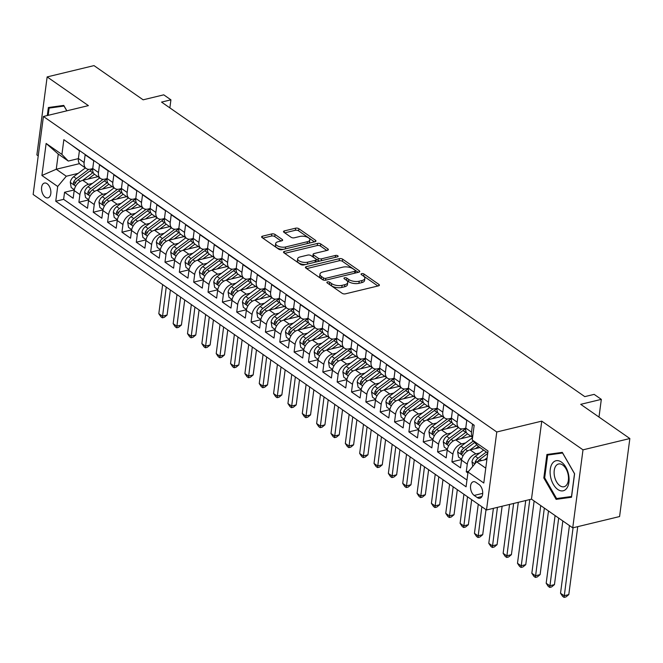 <?xml version="1.0" encoding="UTF-8"?>
<svg xmlns="http://www.w3.org/2000/svg" width="663" height="663" viewBox="0 0 663 663"><rect width="100%" height="100%" fill="white"/><g stroke="black" fill="none" stroke-linecap="round" stroke-linejoin="round"><path stroke-width="0.99" d="M327.481 281.899A1.633 0.729 7.5 0 0 326.851 282.372A1.633 0.729 7.5 0 0 327.182 282.894L342.141 293.303A2.329 1.044 7.5 0 0 345.39 293.842L378.498 285.852A2.329 1.044 7.5 0 0 379.402 285.181A2.329 1.044 7.5 0 0 378.929 284.435L363.97 274.018A1.633 0.729 7.5 0 0 361.691 273.645A1.633 0.729 7.5 0 0 361.062 274.117A1.633 0.729 7.5 0 0 361.393 274.639L363.332 275.99A7.467 3.332 7.5 0 1 364.841 278.385A7.467 3.332 7.5 0 1 361.948 280.54L359.189 281.211A7.467 3.332 7.5 0 1 348.796 279.496L346.865 278.145A1.633 0.729 7.5 0 0 344.586 277.772A1.633 0.729 7.5 0 0 343.956 278.245A1.633 0.729 7.5 0 0 344.288 278.767L346.219 280.118A7.467 3.332 7.5 0 1 347.735 282.513A7.467 3.332 7.5 0 1 344.843 284.667L342.083 285.339A7.467 3.332 7.5 0 1 331.691 283.623L329.751 282.272A1.633 0.729 7.5 0 0 327.481 281.899M45.324 197.201A7.608 4.45 -103.6 0 0 47.993 197.847A7.608 4.45 -103.6 0 0 50.86 191.582A7.608 4.45 -103.6 0 0 47.098 183.709A7.608 4.45 -103.6 0 0 44.429 183.063A7.608 4.45 -103.6 0 0 41.554 189.328A7.608 4.45 -103.6 0 0 45.324 197.201M275.054 234.462A2.329 1.044 7.5 0 0 271.805 233.923L262.515 236.169A2.329 1.044 7.5 0 0 261.612 236.84A2.329 1.044 7.5 0 0 262.084 237.594L278.7 249.155A2.329 1.044 7.5 0 0 281.949 249.694L315.058 241.705A2.329 1.044 7.5 0 0 315.961 241.025A2.329 1.044 7.5 0 0 315.489 240.279L298.872 228.718A2.329 1.044 7.5 0 0 295.623 228.18L284.402 230.89A2.329 1.044 7.5 0 0 283.499 231.561A2.329 1.044 7.5 0 0 283.971 232.307L291.082 237.263A2.329 1.044 7.5 0 0 294.331 237.793L299.9 236.451A6.24 2.785 7.5 0 1 306.571 236.906A6.24 2.785 7.5 0 1 309.845 239.89A6.24 2.785 7.5 0 1 307.433 241.697L285.637 246.959A6.24 2.785 7.5 0 1 278.957 246.503A6.24 2.785 7.5 0 1 275.684 243.52A6.24 2.785 7.5 0 1 278.095 241.713L281.734 240.835A2.329 1.044 7.5 0 0 282.637 240.163A2.329 1.044 7.5 0 0 282.165 239.409L275.054 234.462L274.772 236.575A2.329 1.044 7.5 0 0 271.523 236.036L262.855 238.125M583.001 449.837L541.754 421.138L531.486 499.148L572.733 527.856L583.001 449.837L629.85 438.533L580.713 404.339L601.324 399.366L594.147 394.377L584.783 396.631L161.548 102.094L170.921 99.831L163.744 94.834L143.133 99.815L93.997 65.612L47.148 76.916L36.879 154.927L38.23 155.871M541.754 421.138L496.778 431.986L43.418 116.473L88.394 105.624L47.148 76.916M306.314 266.65A2.329 1.044 7.5 0 0 305.411 267.322A2.329 1.044 7.5 0 0 305.883 268.067L322.5 279.637A2.329 1.044 7.5 0 0 325.748 280.176L358.857 272.186A2.329 1.044 7.5 0 0 359.76 271.507A2.329 1.044 7.5 0 0 359.288 270.761L342.672 259.192A2.329 1.044 7.5 0 0 339.423 258.661L306.314 266.65L306.107 268.225M300.596 264.396L283.979 252.835A2.329 1.044 7.5 0 1 283.507 252.081A2.329 1.044 7.5 0 1 284.41 251.41L317.519 243.42A2.329 1.044 7.5 0 1 320.768 243.959L327.878 248.907A2.329 1.044 7.5 0 1 328.351 249.653A2.329 1.044 7.5 0 1 327.447 250.332L314.022 253.564A2.329 1.044 7.5 0 0 313.118 254.244A2.329 1.044 7.5 0 0 313.591 254.99L318.306 258.272A2.329 1.044 7.5 0 0 321.555 258.81L335.536 255.437A1.633 0.729 7.5 0 1 337.285 255.553A1.633 0.729 7.5 0 1 338.138 256.341A1.633 0.729 7.5 0 1 337.508 256.813L303.845 264.935A2.329 1.044 7.5 0 1 300.596 264.396M629.85 438.533L619.582 516.552L572.733 527.856M74.281 189.933L64.551 192.278L73.162 198.27L74.173 190.571L79.916 194.566A9.506 6.439 -55.2 0 1 88.519 184.322L92.464 183.369M88.627 199.911L78.897 202.265L87.508 208.248L88.519 200.558L94.262 204.552A9.506 6.439 -55.2 0 1 102.864 194.309L106.809 193.356M102.972 209.898L93.251 212.243L101.853 218.235L102.864 210.544L108.608 214.539A9.506 6.439 -55.2 0 1 117.21 204.295L121.155 203.342M117.318 219.884L107.597 222.229L116.199 228.221L117.218 220.522L122.953 224.517A9.506 6.439 -55.2 0 1 131.556 214.273L135.501 213.329M131.664 229.87L121.942 232.216L130.545 238.208L131.564 230.509L137.299 234.503A9.506 6.439 -55.2 0 1 145.91 224.26L149.846 223.315M146.017 239.857L136.288 242.202L144.899 248.194L145.91 240.495L151.645 244.49A9.506 6.439 -55.2 0 1 160.255 234.246L164.192 233.293M160.363 249.835L150.634 252.18L159.244 258.172L160.255 250.481L165.99 254.476A9.506 6.439 -55.2 0 1 174.601 244.233L178.538 243.28M174.709 259.821L164.979 262.167L173.59 268.159L174.601 260.468L180.344 264.454A9.506 6.439 -55.2 0 1 188.947 254.219L192.892 253.266M189.054 269.808L179.325 272.153L187.936 278.145L188.947 270.446L194.69 274.441A9.506 6.439 -55.2 0 1 203.292 264.197L207.237 263.252M203.4 279.794L193.679 282.14L202.281 288.132L203.292 280.432L209.036 284.427A9.506 6.439 -55.2 0 1 217.638 274.184L221.583 273.231M217.746 289.772L208.025 292.126L216.627 298.11L217.646 290.419L223.381 294.413A9.506 6.439 -55.2 0 1 231.984 284.17L235.929 283.217M232.091 299.759L222.37 302.104L230.973 308.096L231.992 300.405L237.727 304.392A9.506 6.439 -55.2 0 1 246.338 294.157L250.274 293.203M246.445 309.745L236.716 312.091L245.327 318.083L246.338 310.383L252.073 314.378A9.506 6.439 -55.2 0 1 260.683 304.135L264.62 303.19M260.791 319.732L251.062 322.077L259.672 328.069L260.683 320.37L266.427 324.364A9.506 6.439 -55.2 0 1 275.029 314.121L278.966 313.168M275.137 329.718L265.407 332.064L274.018 338.055L275.029 330.356L280.772 334.351A9.506 6.439 -55.2 0 1 289.375 324.108L293.319 323.154M289.482 339.696L279.753 342.042L288.364 348.034L289.375 340.343L295.118 344.337A9.506 6.439 -55.2 0 1 303.72 334.094L307.665 333.141M303.828 349.683L294.107 352.028L302.709 358.02L303.72 350.321L309.464 354.315A9.506 6.439 -55.2 0 1 318.066 344.072L322.011 343.127M318.174 359.669L308.452 362.015L317.055 368.006L318.074 360.307L323.809 364.302A9.506 6.439 -55.2 0 1 332.42 354.059L336.356 353.114M332.519 369.656L322.798 372.001L331.409 377.993L332.42 370.294L338.155 374.288A9.506 6.439 -55.2 0 1 346.766 364.045L350.702 363.092M346.873 379.634L337.144 381.987L345.755 387.971L346.766 380.28L352.501 384.275A9.506 6.439 -55.2 0 1 361.111 374.031L365.048 373.078M361.219 389.62L351.489 391.966L360.1 397.957L361.111 390.267L366.854 394.253A9.506 6.439 -55.2 0 1 375.457 384.018L379.393 383.065M375.565 399.607L365.835 401.952L374.446 407.944L375.457 400.245L381.2 404.239A9.506 6.439 -55.2 0 1 389.803 393.996L393.747 393.051M389.91 409.593L380.181 411.938L388.791 417.93L389.803 410.231L395.546 414.226A9.506 6.439 -55.2 0 1 404.148 403.982L408.093 403.029M404.256 419.571L394.535 421.925L403.137 427.908L404.148 420.218L409.891 424.212A9.506 6.439 -55.2 0 1 418.494 413.969L422.439 413.016M418.602 429.558L408.88 431.903L417.483 437.895L418.502 430.204L424.237 434.199A9.506 6.439 -55.2 0 1 432.848 423.955L436.784 423.002M432.947 439.544L423.226 441.89L431.837 447.881L432.848 440.182L438.583 444.177A9.506 6.439 -55.2 0 1 447.194 433.934L451.13 432.989M447.301 449.531L437.572 451.876L446.182 457.868L447.194 450.169L452.928 454.163A9.506 6.439 -55.2 0 1 461.539 443.92L465.476 442.967M461.647 459.517L451.917 461.862L460.528 467.854L461.539 460.155A9.506 6.439 -55.2 0 1 470.142 449.912L479.954 447.542M474.136 425.538L472.512 424.403L471.501 432.102A9.506 6.439 -55.2 0 0 472.603 437.182M472.578 437.406L467.821 434.099A9.506 6.439 -55.2 0 1 465.757 428.107L466.769 420.408L458.166 414.416L457.147 422.116A9.506 6.439 -55.2 0 0 459.219 428.107A9.506 6.439 -55.2 0 0 463.536 428.737L465.749 428.207M459.219 428.107L453.475 424.113A9.506 6.439 124.8 0 1 451.412 418.121L452.423 410.422L443.82 404.438L442.801 412.129A9.506 6.439 -55.2 0 0 444.873 418.121A9.506 6.439 -55.2 0 0 449.191 418.759L451.395 418.22M444.873 418.121L439.13 414.126A9.506 6.439 124.8 0 1 437.066 408.135L438.077 400.444L429.467 394.452L428.455 402.143A9.506 6.439 -55.2 0 0 430.519 408.143A9.506 6.439 -55.2 0 0 434.845 408.773L437.05 408.242M430.519 408.143L424.784 404.148A9.506 6.439 124.8 0 1 422.721 398.156L423.732 390.457L415.121 384.465L414.11 392.164A9.506 6.439 -55.2 0 0 416.173 398.156A9.506 6.439 -55.2 0 0 420.499 398.786L422.704 398.256M416.173 398.156L410.438 394.162A9.506 6.439 124.8 0 1 408.375 388.17L409.386 380.471L400.775 374.479L399.764 382.178A9.506 6.439 -55.2 0 0 401.828 388.17A9.506 6.439 -55.2 0 0 406.146 388.8L408.358 388.269M401.828 388.17L396.093 384.175A9.506 6.439 124.8 0 1 394.021 378.183L395.04 370.484L386.43 364.501L385.418 372.192A9.506 6.439 -55.2 0 0 387.482 378.183A9.506 6.439 -55.2 0 0 391.8 378.822L394.013 378.283M387.482 378.183L381.747 374.189A9.506 6.439 124.8 0 1 379.675 368.197L380.695 360.506L372.084 354.514L371.073 362.205A9.506 6.439 -55.2 0 0 373.136 368.205A9.506 6.439 -55.2 0 0 377.454 368.835L379.667 368.296M373.136 368.205L367.393 364.211A9.506 6.439 124.8 0 1 365.33 358.211L366.341 350.52L357.738 344.528L356.719 352.227A9.506 6.439 -55.2 0 0 358.791 358.219A9.506 6.439 -55.2 0 0 363.109 358.849L365.321 358.318M358.791 358.219L353.048 354.224A9.506 6.439 124.8 0 1 350.984 348.232L351.995 340.533L343.393 334.542L342.373 342.241A9.506 6.439 -55.2 0 0 344.445 348.232A9.506 6.439 -55.2 0 0 348.763 348.862L350.967 348.332M344.445 348.232L338.702 344.238A9.506 6.439 124.8 0 1 336.638 338.246L337.649 330.547L329.039 324.555L328.028 332.254A9.506 6.439 -55.2 0 0 330.091 338.246A9.506 6.439 -55.2 0 0 334.417 338.876L336.622 338.345M330.091 338.246L324.356 334.251A9.506 6.439 124.8 0 1 322.293 328.26L323.304 320.569L314.693 314.577L313.682 322.268A9.506 6.439 -55.2 0 0 315.745 328.26A9.506 6.439 -55.2 0 0 320.072 328.898L322.276 328.359M315.745 328.26L310.011 324.273A9.506 6.439 124.8 0 1 307.947 318.273L308.958 310.582L300.347 304.59L299.336 312.281A9.506 6.439 -55.2 0 0 301.4 318.281A9.506 6.439 -55.2 0 0 305.718 318.911L307.93 318.381M301.4 318.281L295.665 314.287A9.506 6.439 124.8 0 1 293.593 308.295L294.612 300.596L286.002 294.604L284.991 302.303A9.506 6.439 -55.2 0 0 287.054 308.295A9.506 6.439 -55.2 0 0 291.372 308.925L293.585 308.394M287.054 308.295L281.319 304.3A9.506 6.439 124.8 0 1 279.247 298.309L280.267 290.609L271.656 284.618L270.645 292.317A9.506 6.439 -55.2 0 0 272.708 298.309A9.506 6.439 -55.2 0 0 277.026 298.938L279.239 298.408M272.708 298.309L266.965 294.314A9.506 6.439 124.8 0 1 264.902 288.322L265.913 280.623L257.31 274.639L256.291 282.33A9.506 6.439 -55.2 0 0 258.363 288.322A9.506 6.439 -55.2 0 0 262.681 288.96L264.893 288.422M258.363 288.322L252.62 284.328A9.506 6.439 124.8 0 1 250.556 278.336L251.567 270.645L242.965 264.653L241.945 272.344A9.506 6.439 -55.2 0 0 244.017 278.344A9.506 6.439 -55.2 0 0 248.335 278.974L250.539 278.443M244.017 278.344L238.274 274.349A9.506 6.439 124.8 0 1 236.21 268.349L237.221 260.658L228.611 254.667L227.6 262.366A9.506 6.439 -55.2 0 0 229.663 268.358A9.506 6.439 -55.2 0 0 233.989 268.987L236.194 268.457M229.663 268.358L223.928 264.363A9.506 6.439 124.8 0 1 221.865 258.371L222.876 250.672L214.265 244.68L213.254 252.379A9.506 6.439 -55.2 0 0 215.318 258.371A9.506 6.439 -55.2 0 0 219.644 259.001L221.848 258.471M215.318 258.371L209.583 254.377A9.506 6.439 124.8 0 1 207.519 248.385L208.53 240.686L199.919 234.694L198.908 242.393A9.506 6.439 -55.2 0 0 200.972 248.385A9.506 6.439 -55.2 0 0 205.29 249.023L207.502 248.484M200.972 248.385L195.237 244.39A9.506 6.439 124.8 0 1 193.165 238.398L194.184 230.707L185.574 224.716L184.563 232.406A9.506 6.439 -55.2 0 0 186.626 238.407A9.506 6.439 -55.2 0 0 190.944 239.036L193.157 238.498M186.626 238.407L180.891 234.412A9.506 6.439 124.8 0 1 178.819 228.412L179.839 220.721L171.228 214.729L170.217 222.428A9.506 6.439 -55.2 0 0 172.281 228.42A9.506 6.439 -55.2 0 0 176.598 229.05L178.811 228.52M172.281 228.42L166.537 224.425A9.506 6.439 124.8 0 1 164.474 218.434L165.485 210.735L156.882 204.743L155.863 212.442A9.506 6.439 -55.2 0 0 157.935 218.434A9.506 6.439 -55.2 0 0 162.253 219.063L164.465 218.533M157.935 218.434L152.192 214.439A9.506 6.439 124.8 0 1 150.128 208.447L151.139 200.748L142.537 194.756L141.517 202.455A9.506 6.439 -55.2 0 0 143.589 208.447A9.506 6.439 -55.2 0 0 147.907 209.077L150.111 208.547M143.589 208.447L137.846 204.453A9.506 6.439 124.8 0 1 135.782 198.461L136.793 190.762L128.183 184.778L127.172 192.469A9.506 6.439 -55.2 0 0 129.235 198.461A9.506 6.439 -55.2 0 0 133.561 199.099L135.766 198.56M129.235 198.461L123.5 194.474A9.506 6.439 124.8 0 1 121.437 188.474L122.448 180.784L113.837 174.792L112.826 182.482A9.506 6.439 -55.2 0 0 114.89 188.483A9.506 6.439 -55.2 0 0 119.207 189.112L121.42 188.582M114.89 188.483L109.155 184.488A9.506 6.439 124.8 0 1 107.091 178.496L108.102 170.797L99.491 164.805L98.48 172.504A9.506 6.439 -55.2 0 0 100.544 178.496A9.506 6.439 -55.2 0 0 104.862 179.126L107.074 178.596M100.544 178.496L94.809 174.502A9.506 6.439 124.8 0 1 92.737 168.51L93.756 160.811L85.146 154.819L84.135 162.518A9.506 6.439 -55.2 0 0 86.198 168.51A9.506 6.439 -55.2 0 0 90.516 169.14L92.729 168.609M74.173 190.571A9.506 6.439 124.8 0 1 82.784 180.328L97.933 176.673M88.519 200.558A9.506 6.439 124.8 0 1 97.13 190.314L112.279 186.659M102.864 210.544A9.506 6.439 124.8 0 1 111.475 200.301L126.625 196.646M117.218 220.522A9.506 6.439 124.8 0 1 125.821 210.287L140.97 206.632M131.564 230.509A9.506 6.439 124.8 0 1 140.166 220.265L155.316 216.61M145.91 240.495A9.506 6.439 124.8 0 1 154.512 230.252L169.662 226.597M160.255 250.481A9.506 6.439 124.8 0 1 168.858 240.238L184.007 236.583M174.601 260.468A9.506 6.439 124.8 0 1 183.212 250.224L198.361 246.57M188.947 270.446A9.506 6.439 124.8 0 1 197.557 260.203L212.707 256.548M203.292 280.432A9.506 6.439 124.8 0 1 211.903 270.189L227.053 266.534M217.646 290.419A9.506 6.439 124.8 0 1 226.249 280.176L241.398 276.521M231.992 300.405A9.506 6.439 124.8 0 1 240.594 290.162L255.744 286.507M246.338 310.383A9.506 6.439 124.8 0 1 254.94 300.14L270.09 296.485M260.683 320.37A9.506 6.439 124.8 0 1 269.286 310.127L284.435 306.472M275.029 330.356A9.506 6.439 124.8 0 1 283.64 320.113L298.789 316.458M289.375 340.343A9.506 6.439 124.8 0 1 297.985 330.099L313.135 326.445M303.72 350.321A9.506 6.439 124.8 0 1 312.331 340.086L327.481 336.431M318.074 360.307A9.506 6.439 124.8 0 1 326.677 350.064L341.826 346.409M332.42 370.294A9.506 6.439 124.8 0 1 341.022 360.05L356.172 356.396M346.766 380.28A9.506 6.439 124.8 0 1 355.368 370.037L370.518 366.382M361.111 390.267A9.506 6.439 124.8 0 1 369.714 380.023L384.863 376.369M375.457 400.245A9.506 6.439 124.8 0 1 384.068 390.001L399.217 386.347M389.803 410.231A9.506 6.439 124.8 0 1 398.413 399.988L413.563 396.333M404.148 420.218A9.506 6.439 124.8 0 1 412.759 409.974L427.908 406.32M418.502 430.204A9.506 6.439 124.8 0 1 427.105 419.961L442.254 416.306M432.848 440.182A9.506 6.439 124.8 0 1 441.45 429.947L456.6 426.292M447.194 450.169A9.506 6.439 124.8 0 1 455.796 439.925L470.945 436.271M479.051 484.554L475.901 482.357A7.368 4.309 -103.6 0 0 473.307 481.736A7.368 4.309 -103.6 0 0 470.531 487.802A7.368 4.309 -103.6 0 0 474.178 495.427L477.335 497.623A7.368 4.309 -103.6 0 0 479.921 498.253A7.368 4.309 -103.6 0 0 482.697 492.178A7.368 4.309 -103.6 0 0 479.051 484.554M496.778 431.986L486.509 509.996L33.15 194.483L43.418 116.473M64.551 192.278L63.623 199.339L55.75 201.237L466.072 486.799L468.02 472.039L476.622 461.796L486.915 459.31M55.75 201.237L57.698 186.477L41.918 175.496L46.137 143.448L61.916 154.429L63.855 139.669L474.178 425.232L472.238 439.992L488.018 450.973L483.799 483.02L468.02 472.039M468.666 471.269L466.263 471.841L467.282 464.15A9.506 6.439 -55.2 0 1 475.885 453.906L479.821 452.953M70.842 144.534L79.411 150.824L78.391 158.523A9.506 6.439 124.8 0 0 80.463 164.515L86.198 168.51M451.917 461.862L452.928 454.163M437.572 451.876L438.583 444.177M423.226 441.89L424.237 434.199M408.88 431.903L409.891 424.212M394.535 421.925L395.546 414.226M380.181 411.938L381.2 404.239M365.835 401.952L366.854 394.253M351.489 391.966L352.501 384.275M337.144 381.987L338.155 374.288M322.798 372.001L323.809 364.302M308.452 362.015L309.464 354.315M294.107 352.028L295.118 344.337M279.753 342.042L280.772 334.351M265.407 332.064L266.427 324.364M251.062 322.077L252.073 314.378M236.716 312.091L237.727 304.392M222.37 302.104L223.381 294.413M208.025 292.126L209.036 284.427M193.679 282.14L194.69 274.441M179.325 272.153L180.344 264.454M164.979 262.167L165.99 254.476M150.634 252.18L151.645 244.49M136.288 242.202L137.299 234.503M121.942 232.216L122.953 224.517M107.597 222.229L108.608 214.539M93.251 212.243L94.262 204.552M78.897 202.265L79.916 194.566M63.623 199.339L466.959 480.037M466.263 471.841L467.896 472.976M79.519 163.637L56.256 169.247L66.3 176.234L78.11 173.391M476.622 461.796L485.755 468.153M487.753 452.97L478.62 446.613L472.238 439.992M531.486 499.148L486.509 509.996M169.861 107.87L170.921 99.831M598.996 417.06L601.324 399.366M78.383 158.623L68.297 161.059L58.261 154.065L56.256 169.247L41.918 175.496M61.916 154.429L68.297 161.059M66.3 176.234L57.698 186.477M46.137 143.448L58.261 154.065M562.307 452.373L546.917 454.486L543.826 477.982L556.124 499.363L571.514 497.25L574.606 473.755L562.307 452.373M66.864 110.812L63.756 105.409L48.366 107.522L47.313 115.536M563.393 497.606L556.124 499.363M544.688 477.774L543.826 477.982M328.947 284.12A1.633 0.729 7.5 0 1 329.478 284.377L331.417 285.728A7.467 3.332 7.5 0 0 341.81 287.444L342.083 285.339M347.735 282.513L347.462 284.618A7.467 3.332 7.5 0 1 344.561 286.781L341.81 287.444M364.841 278.385L364.567 280.49A7.467 3.332 7.5 0 1 361.675 282.653L358.915 283.316A7.467 3.332 7.5 0 1 348.523 281.601L346.583 280.25A1.633 0.729 7.5 0 0 346.053 279.993M377.885 286.002L363.689 276.131A1.633 0.729 7.5 0 0 363.158 275.866M358.235 272.336L342.39 261.305A2.329 1.044 7.5 0 0 339.141 260.766L306.654 268.606M323.527 277.938A1.633 0.729 7.5 0 0 325.798 278.311L354.862 271.3A1.633 0.729 7.5 0 0 355.492 270.827A1.633 0.729 7.5 0 0 355.161 270.305L353.122 268.88A7.467 3.332 7.5 0 0 342.73 267.164L322.864 271.963A7.467 3.332 7.5 0 0 319.964 274.117A7.467 3.332 7.5 0 0 321.48 276.512L323.527 277.938L323.254 280.001M355.161 273.073A1.633 0.729 7.5 0 0 355.211 272.932L355.492 270.827M319.964 274.117L319.69 276.231A7.467 3.332 7.5 0 0 321.207 278.626L321.48 276.512M323.113 279.952L321.207 278.626M284.75 253.365L317.245 245.525L317.519 243.42M326.834 250.481L320.494 246.064A2.329 1.044 7.5 0 0 317.245 245.525M313.118 254.244L312.837 256.349A2.329 1.044 7.5 0 0 313.317 257.103L318.033 260.385A2.329 1.044 7.5 0 0 320.113 261.007M300.09 256.929A6.24 2.785 7.5 0 0 297.67 258.736A6.24 2.785 7.5 0 0 300.952 261.719A6.24 2.785 7.5 0 0 307.624 262.175L315.306 260.319A2.329 1.044 7.5 0 0 316.21 259.647A2.329 1.044 7.5 0 0 315.737 258.893L311.013 255.611A2.329 1.044 7.5 0 0 307.765 255.081L300.09 256.929M297.67 258.736L297.389 260.849A6.24 2.785 7.5 0 0 305.535 264.529M315.779 262.051A2.329 1.044 7.5 0 0 315.928 261.752L316.21 259.647M281.112 240.984L274.772 236.575M275.684 243.52L275.402 245.625A6.24 2.785 7.5 0 0 283.54 249.305M308.552 243.271A6.24 2.785 7.5 0 0 309.571 241.995L309.845 239.89M314.444 241.854L298.59 230.823A2.329 1.044 7.5 0 0 295.35 230.285L284.742 232.846M484.363 459.931L487.106 457.868M472.76 466.396L471.998 461.846A6.298 4.268 -55.2 0 1 475.371 456.301L483.625 450.102M477.824 461.506A6.298 4.268 -55.2 0 1 479.821 459.393L487.686 453.484M486.352 452L478.098 458.199A6.298 4.268 124.8 0 0 475.156 462.103L475.205 463.478M475.156 462.103L477.857 461.456A3.207 2.171 -55.2 0 1 478.064 461.166M569.434 525.56L560.525 593.236L564.114 595.73L568.796 594.603L577.746 526.646M573.064 527.773L564.08 597.388L562.647 596.385L560.525 593.236M568.796 594.603L565.953 596.932L564.08 597.388M557.79 489.476A15.448 9.033 -103.6 0 0 568.92 482.266A15.448 9.033 -103.6 0 0 561.395 462.07A15.448 9.033 -103.6 0 0 550.265 469.288A15.448 9.033 -103.6 0 0 557.79 489.476M559.937 485.739A11.694 6.837 -103.6 0 0 564.039 486.733A11.694 6.837 -103.6 0 0 568.456 477.095A11.694 6.837 -103.6 0 0 562.663 464.987A11.694 6.837 -103.6 0 0 558.553 463.992A11.694 6.837 -103.6 0 0 554.144 473.639A11.694 6.837 -103.6 0 0 559.937 485.739M547.671 455.058L562.589 453.011L574.506 473.73L571.506 496.496L556.597 498.543L544.679 477.824L547.671 455.058L554.193 453.484M48.167 115.329L49.12 108.094L64.038 106.047L66.789 110.837M55.642 106.519L49.12 108.094M475.437 448.636L478.413 446.398M470.009 449.945L476.871 444.798M461.697 459.277L458.523 457.08L457.644 451.859A6.298 4.268 -55.2 0 1 461.025 446.315L472.545 437.663M473.274 441.061L463.752 448.213A6.298 4.268 124.8 0 0 460.81 452.125L461.382 454.097L462.534 453.318A6.298 4.268 -55.2 0 1 465.476 449.406L474.667 442.511M460.81 452.125L463.512 451.47A3.207 2.171 -55.2 0 1 463.719 451.18M555.088 515.574L546.179 583.249L549.768 585.752L554.45 584.617L562.829 520.961M558.677 518.068L549.735 587.401L548.301 586.407L546.179 583.249M554.45 584.617L551.608 586.946L549.735 587.401M461.092 438.649L466.512 434.58A15.092 10.227 -55.2 0 1 467.523 433.867M455.663 439.959L465.741 432.4A18.183 12.315 -55.2 0 1 466.197 432.061M447.343 449.299L444.177 447.094L443.298 441.873A6.298 4.268 -55.2 0 1 446.68 436.329L458.39 427.536M461.804 428.928A18.183 12.315 124.8 0 0 461.291 429.301L449.406 438.226A6.298 4.268 124.8 0 0 446.464 442.138L447.036 444.111L448.188 443.332A6.298 4.268 -55.2 0 1 451.13 439.428L463.014 430.502A18.183 12.315 -55.2 0 1 465.691 428.779M446.464 442.138L449.166 441.483A3.207 2.171 -55.2 0 1 449.373 441.202M540.743 505.587L531.834 573.271L535.422 575.766L540.105 574.63L548.483 510.974M544.331 508.09L535.389 577.415L533.955 576.42L531.834 573.271M540.105 574.63L537.262 576.967L535.389 577.415M446.746 428.663L452.166 424.593A15.092 10.227 -55.2 0 1 453.177 423.889M441.318 429.98L451.387 422.414A18.183 12.315 -55.2 0 1 451.851 422.074M432.997 439.312L429.831 437.108L428.953 431.895A6.298 4.268 -55.2 0 1 432.334 426.342L444.044 417.549M447.45 418.941A18.183 12.315 124.8 0 0 446.945 419.314L435.061 428.24A6.298 4.268 124.8 0 0 432.119 432.152L432.69 434.124L433.842 433.353A6.298 4.268 -55.2 0 1 436.776 429.442L448.669 420.516A18.183 12.315 -55.2 0 1 451.346 418.792M432.119 432.152L434.812 431.505A3.207 2.171 -55.2 0 1 435.027 431.215M525.751 500.532L517.488 563.285L521.077 565.779L525.759 564.652L534.138 500.996M529.795 499.554L521.043 567.429L519.61 566.434L517.488 563.285M525.759 564.652L522.916 566.981L521.043 567.429M432.4 418.684L437.812 414.615A15.092 10.227 -55.2 0 1 438.831 413.903M426.972 419.994L437.041 412.427A18.183 12.315 -55.2 0 1 437.505 412.088M418.651 429.326L415.486 427.121L414.607 421.908A6.298 4.268 -55.2 0 1 417.988 416.364L429.699 407.563M433.105 408.963A18.183 12.315 124.8 0 0 432.599 409.336L420.715 418.262A6.298 4.268 124.8 0 0 417.773 422.165L418.336 424.138L419.497 423.367A6.298 4.268 -55.2 0 1 422.43 419.455L434.315 410.53A18.183 12.315 -55.2 0 1 437 408.806M417.773 422.165L420.466 421.519A3.207 2.171 -55.2 0 1 420.682 421.229M509.574 504.435L503.142 553.298L506.723 555.793L511.413 554.666L518.3 502.33M513.618 503.457L506.698 557.45L505.256 556.448L503.142 553.298M511.413 554.666L508.571 556.995L506.698 557.45M418.046 408.698L423.466 404.629A15.092 10.227 -55.2 0 1 424.486 403.916M412.626 410.007L422.696 402.441A18.183 12.315 -55.2 0 1 423.16 402.109M404.306 419.339L401.14 417.135L400.261 411.922A6.298 4.268 -55.2 0 1 403.634 406.378L415.353 397.585M418.759 398.977A18.183 12.315 124.8 0 0 418.245 399.35L406.361 408.275A6.298 4.268 124.8 0 0 403.427 412.179L403.991 414.16L405.143 413.38A6.298 4.268 -55.2 0 1 408.085 409.469L419.969 400.543A18.183 12.315 -55.2 0 1 422.654 398.828M403.427 412.179L406.121 411.532A3.207 2.171 -55.2 0 1 406.336 411.242M493.396 508.339L488.788 543.312L492.377 545.806L497.068 544.679L502.123 506.234M497.441 507.361L492.344 547.464L490.91 546.461L488.788 543.312M497.068 544.679L494.225 547.008L492.344 547.464M403.701 398.712L409.121 394.642A15.092 10.227 -55.2 0 1 410.14 393.93M398.272 400.021L408.35 392.463A18.183 12.315 -55.2 0 1 408.814 392.123M389.96 409.361L386.794 407.157L385.916 401.935A6.298 4.268 -55.2 0 1 389.289 396.391L401.007 387.598M404.413 388.99A18.183 12.315 124.8 0 0 403.9 389.363L392.015 398.289A6.298 4.268 124.8 0 0 389.082 402.201L389.645 404.173L390.797 403.394A6.298 4.268 -55.2 0 1 393.739 399.491L405.623 390.565A18.183 12.315 -55.2 0 1 408.309 388.841M389.082 402.201L391.775 401.546A3.207 2.171 -55.2 0 1 391.982 401.264M478.272 504.261L474.443 533.334L478.031 535.828L482.714 534.693L486.012 509.648M481.86 506.756L477.998 537.478L476.564 536.483L474.443 533.334M482.714 534.693L479.871 537.03L477.998 537.478M389.355 388.725L394.775 384.656A15.092 10.227 -55.2 0 1 395.794 383.952M383.927 390.043L394.004 382.476A18.183 12.315 -55.2 0 1 394.468 382.137M375.614 399.375L372.449 397.17L371.57 391.957A6.298 4.268 -55.2 0 1 374.943 386.405L386.653 377.612M390.068 379.004A18.183 12.315 124.8 0 0 389.554 379.377L377.67 388.303A6.298 4.268 124.8 0 0 374.728 392.214L375.299 394.187L376.451 393.416A6.298 4.268 -55.2 0 1 379.393 389.504L391.278 380.579A18.183 12.315 -55.2 0 1 393.963 378.855M374.728 392.214L377.429 391.56A3.207 2.171 -55.2 0 1 377.637 391.278M463.926 494.275L460.097 523.347L463.686 525.842L468.368 524.715L471.666 499.67M467.514 496.778L463.652 527.491L462.219 526.497L460.097 523.347M468.368 524.715L465.525 527.044L463.652 527.491M375.009 378.747L380.429 374.678A15.092 10.227 -55.2 0 1 381.44 373.965M369.581 380.056L379.659 372.49A18.183 12.315 -55.2 0 1 380.114 372.15M361.269 389.388L358.095 387.184L357.216 381.971A6.298 4.268 -55.2 0 1 360.597 376.427L372.308 367.625M375.722 369.026A18.183 12.315 124.8 0 0 375.208 369.39L363.324 378.316A6.298 4.268 124.8 0 0 360.382 382.228L360.954 384.2L362.106 383.429A6.298 4.268 -55.2 0 1 365.048 379.518L376.932 370.592A18.183 12.315 -55.2 0 1 379.609 368.868M360.382 382.228L363.084 381.581A3.207 2.171 -55.2 0 1 363.291 381.291M449.58 484.297L445.751 513.361L449.34 515.855L454.022 514.728L457.321 489.684M453.169 486.791L449.307 517.513L447.873 516.51L445.751 513.361M454.022 514.728L451.18 517.057L449.307 517.513M360.664 368.761L366.084 364.691A15.092 10.227 -55.2 0 1 367.095 363.979M355.235 370.07L365.313 362.504A18.183 12.315 -55.2 0 1 365.769 362.164M346.915 379.402L343.749 377.197L342.87 371.984A6.298 4.268 -55.2 0 1 346.252 366.44L357.962 357.639M361.376 359.039A18.183 12.315 124.8 0 0 360.863 359.412L348.978 368.338A6.298 4.268 124.8 0 0 346.036 372.241L346.608 374.214L347.76 373.443A6.298 4.268 -55.2 0 1 350.702 369.531L362.586 360.606A18.183 12.315 -55.2 0 1 365.263 358.89M346.036 372.241L348.738 371.595A3.207 2.171 -55.2 0 1 348.945 371.305M435.235 474.31L431.406 503.374L434.994 505.869L439.677 504.742L442.975 479.697M438.815 476.805L434.961 507.526L433.527 506.524L431.406 503.374M439.677 504.742L436.834 507.071L434.961 507.526M346.318 358.774L351.738 354.705A15.092 10.227 -55.2 0 1 352.749 353.992M340.89 360.084L350.959 352.517A18.183 12.315 -55.2 0 1 351.423 352.186M332.569 369.424L329.403 367.219L328.525 361.998A6.298 4.268 -55.2 0 1 331.906 356.454L343.616 347.661M347.022 349.053A18.183 12.315 124.8 0 0 346.517 349.426L334.633 358.351A6.298 4.268 124.8 0 0 331.691 362.263L332.262 364.236L333.414 363.457A6.298 4.268 -55.2 0 1 336.348 359.545L348.241 350.628A18.183 12.315 -55.2 0 1 350.918 348.904M331.691 362.263L334.384 361.608A3.207 2.171 -55.2 0 1 334.6 361.318M420.881 464.324L417.06 493.388L420.649 495.891L425.331 494.755L428.63 469.711M424.469 466.818L420.615 497.54L419.182 496.546L417.06 493.388M425.331 494.755L422.488 497.093L420.615 497.54M331.972 348.788L337.384 344.719A15.092 10.227 -55.2 0 1 338.403 344.014M326.544 350.097L336.613 342.539A18.183 12.315 -55.2 0 1 337.077 342.199M318.223 359.437L315.058 357.233L314.179 352.012A6.298 4.268 -55.2 0 1 317.56 346.467L329.271 337.674M332.677 339.066A18.183 12.315 124.8 0 0 332.171 339.439L320.279 348.365A6.298 4.268 124.8 0 0 317.345 352.277L317.909 354.249L319.069 353.47A6.298 4.268 -55.2 0 1 322.003 349.567L333.887 340.641A18.183 12.315 -55.2 0 1 336.572 338.917M317.345 352.277L320.038 351.622A3.207 2.171 -55.2 0 1 320.254 351.34M406.535 454.337L402.714 483.41L406.295 485.904L410.985 484.769L414.284 459.732M410.124 456.84L406.27 487.554L404.828 486.559L402.714 483.41M410.985 484.769L408.143 487.106L406.27 487.554M317.618 338.81L323.038 334.74A15.092 10.227 -55.2 0 1 324.058 334.028M312.198 340.119L322.268 332.553A18.183 12.315 -55.2 0 1 322.732 332.213M303.878 349.451L300.712 347.246L299.833 342.033A6.298 4.268 -55.2 0 1 303.206 336.481L314.925 327.688M318.331 329.08A18.183 12.315 124.8 0 0 317.817 329.453L305.933 338.379A6.298 4.268 124.8 0 0 302.999 342.29L303.563 344.263L304.715 343.492A6.298 4.268 -55.2 0 1 307.657 339.58L319.541 330.655A18.183 12.315 -55.2 0 1 322.226 328.931M302.999 342.29L305.693 341.644A3.207 2.171 -55.2 0 1 305.908 341.354M392.189 444.359L388.361 473.423L391.949 475.918L396.64 474.791L399.93 449.746M395.778 446.854L391.916 477.575L390.482 476.573L388.361 473.423M396.64 474.791L393.797 477.12L391.916 477.575M303.273 328.823L308.693 324.754A15.092 10.227 -55.2 0 1 309.712 324.041M297.844 330.133L307.922 322.566A18.183 12.315 -55.2 0 1 308.386 322.226M289.532 339.464L286.366 337.26L285.488 332.047A6.298 4.268 -55.2 0 1 288.861 326.503L300.579 317.701M303.986 319.102A18.183 12.315 124.8 0 0 303.472 319.475L291.587 328.4A6.298 4.268 124.8 0 0 288.654 332.304L289.217 334.276L290.369 333.506A6.298 4.268 -55.2 0 1 293.311 329.594L305.195 320.668A18.183 12.315 -55.2 0 1 307.881 318.953M288.654 332.304L291.347 331.657A3.207 2.171 -55.2 0 1 291.554 331.367M377.844 434.373L374.015 463.437L377.603 465.932L382.286 464.804L385.584 439.76M381.432 436.867L377.57 467.589L376.136 466.586L374.015 463.437M382.286 464.804L379.443 467.133L377.57 467.589M288.927 318.837L294.347 314.768A15.092 10.227 -55.2 0 1 295.366 314.055M283.499 320.146L293.576 312.58A18.183 12.315 -55.2 0 1 294.041 312.248M275.186 329.478L272.021 327.282L271.142 322.061A6.298 4.268 -55.2 0 1 274.515 316.516L286.225 307.723M289.64 309.115A18.183 12.315 124.8 0 0 289.126 309.488L277.242 318.414A6.298 4.268 124.8 0 0 274.3 322.326L274.872 324.298L276.023 323.519A6.298 4.268 -55.2 0 1 278.966 319.607L290.85 310.682A18.183 12.315 -55.2 0 1 293.535 308.966M274.3 322.326L277.001 321.671A3.207 2.171 -55.2 0 1 277.209 321.381M363.498 424.386L359.669 453.451L363.258 455.953L367.94 454.818L371.239 429.773M367.087 426.881L363.225 457.603L361.791 456.608L359.669 453.451M367.94 454.818L365.098 457.147L363.225 457.603M274.581 308.85L280.001 304.781A15.092 10.227 -55.2 0 1 281.013 304.068M269.153 310.16L279.231 302.601A18.183 12.315 -55.2 0 1 279.687 302.262M260.841 319.5L257.667 317.295L256.788 312.074A6.298 4.268 -55.2 0 1 260.169 306.53L271.88 297.737M275.294 299.129A18.183 12.315 124.8 0 0 274.78 299.502L262.896 308.428A6.298 4.268 124.8 0 0 259.954 312.339L260.526 314.312L261.678 313.533A6.298 4.268 -55.2 0 1 264.62 309.629L276.504 300.704A18.183 12.315 -55.2 0 1 279.181 298.98M259.954 312.339L262.656 311.685A3.207 2.171 -55.2 0 1 262.863 311.403M349.152 414.4L345.324 443.472L348.912 445.967L353.594 444.832L356.893 419.787M352.741 416.903L348.879 447.616L347.445 446.622L345.324 443.472M353.594 444.832L350.752 447.169L348.879 447.616M260.236 298.864L265.656 294.795A15.092 10.227 -55.2 0 1 266.667 294.09M254.807 300.182L264.885 292.615A18.183 12.315 -55.2 0 1 265.341 292.275M246.487 309.513L243.321 307.309L242.443 302.096A6.298 4.268 -55.2 0 1 245.824 296.543L257.534 287.75M260.949 289.143A18.183 12.315 124.8 0 0 260.435 289.516L248.55 298.441A6.298 4.268 124.8 0 0 245.608 302.353L246.18 304.325L247.332 303.555A6.298 4.268 -55.2 0 1 250.274 299.643L262.158 290.717A18.183 12.315 -55.2 0 1 264.835 288.993M245.608 302.353L248.302 301.706A3.207 2.171 -55.2 0 1 248.517 301.416M334.807 404.422L330.978 433.486L334.566 435.981L339.249 434.853L342.547 409.809M338.387 406.916L334.533 437.63L333.099 436.635L330.978 433.486M339.249 434.853L336.406 437.182L334.533 437.63M245.89 288.886L251.31 284.817A15.092 10.227 -55.2 0 1 252.321 284.104M240.462 290.195L250.531 282.629A18.183 12.315 -55.2 0 1 250.995 282.289M232.141 299.527L228.975 297.322L228.097 292.11A6.298 4.268 -55.2 0 1 231.478 286.565L243.188 277.764M246.595 279.164A18.183 12.315 124.8 0 0 246.089 279.537L234.205 288.463A6.298 4.268 124.8 0 0 231.263 292.366L231.835 294.339L232.986 293.568A6.298 4.268 -55.2 0 1 235.92 289.656L247.805 280.731A18.183 12.315 -55.2 0 1 250.49 279.007M231.263 292.366L233.956 291.72A3.207 2.171 -55.2 0 1 234.172 291.43M320.453 394.435L316.632 423.5L320.221 425.994L324.903 424.867L328.202 399.822M324.041 396.93L320.188 427.652L318.754 426.649L316.632 423.5M324.903 424.867L322.061 427.196L320.188 427.652M231.544 278.899L236.956 274.83A15.092 10.227 -55.2 0 1 237.976 274.117M226.116 280.209L236.185 272.642A18.183 12.315 -55.2 0 1 236.65 272.311M217.796 289.54L214.63 287.336L213.751 282.123A6.298 4.268 -55.2 0 1 217.132 276.579L228.843 267.786M232.249 269.178A18.183 12.315 124.8 0 0 231.743 269.551L219.851 278.477A6.298 4.268 124.8 0 0 216.917 282.38L217.481 284.352L218.641 283.582A6.298 4.268 -55.2 0 1 221.575 279.67L233.459 270.744A18.183 12.315 -55.2 0 1 236.144 269.029M216.917 282.38L219.61 281.734A3.207 2.171 -55.2 0 1 219.826 281.444M306.107 384.449L302.287 413.513L305.867 416.008L310.557 414.881L313.856 389.836M309.696 386.943L305.842 417.665L304.4 416.662L302.287 413.513M310.557 414.881L307.715 417.209L305.842 417.665M217.191 268.913L222.611 264.844A15.092 10.227 -55.2 0 1 223.63 264.131M211.77 270.222L221.84 262.656A18.183 12.315 -55.2 0 1 222.304 262.324M203.45 279.562L200.284 277.358L199.406 272.137A6.298 4.268 -55.2 0 1 202.779 266.592L214.497 257.799M217.903 259.192A18.183 12.315 124.8 0 0 217.389 259.565L205.505 268.49A6.298 4.268 124.8 0 0 202.571 272.402L203.135 274.374L204.287 273.595A6.298 4.268 -55.2 0 1 207.229 269.692L219.113 260.766A18.183 12.315 -55.2 0 1 221.798 259.042M202.571 272.402L205.265 271.747A3.207 2.171 -55.2 0 1 205.48 271.465M291.761 374.462L287.933 403.527L291.521 406.029L296.212 404.894L299.502 379.849M295.35 376.957L291.488 407.679L290.054 406.684L287.933 403.527M296.212 404.894L293.369 407.231L291.488 407.679M202.845 258.926L208.265 254.857A15.092 10.227 -55.2 0 1 209.284 254.153M197.417 260.236L207.494 252.678A18.183 12.315 -55.2 0 1 207.958 252.338M189.104 269.576L185.938 267.371L185.06 262.158A6.298 4.268 -55.2 0 1 188.433 256.606L200.151 247.813M203.558 249.205A18.183 12.315 124.8 0 0 203.044 249.578L191.159 258.504A6.298 4.268 124.8 0 0 188.226 262.415L188.789 264.388L189.941 263.609A6.298 4.268 -55.2 0 1 192.883 259.705L204.768 250.78A18.183 12.315 -55.2 0 1 207.453 249.056M188.226 262.415L190.919 261.761A3.207 2.171 -55.2 0 1 191.126 261.479M277.416 364.476L273.587 393.549L277.175 396.043L281.858 394.916L285.156 369.871M281.004 366.979L277.142 397.692L275.709 396.698L273.587 393.549M281.858 394.916L279.015 397.245L277.142 397.692M188.499 248.948L193.919 244.879A15.092 10.227 -55.2 0 1 194.939 244.166M183.071 250.258L193.148 242.691A18.183 12.315 -55.2 0 1 193.613 242.351M174.759 259.589L171.593 257.385L170.714 252.172A6.298 4.268 -55.2 0 1 174.087 246.628L185.797 237.826M189.212 239.227A18.183 12.315 124.8 0 0 188.698 239.592L176.814 248.517A6.298 4.268 124.8 0 0 173.872 252.429L174.444 254.401L175.596 253.631A6.298 4.268 -55.2 0 1 178.538 249.719L190.422 240.793A18.183 12.315 -55.2 0 1 193.107 239.07M173.872 252.429L176.573 251.783A3.207 2.171 -55.2 0 1 176.781 251.492M263.07 354.498L259.241 383.562L262.83 386.057L267.512 384.93L270.811 359.885M266.659 356.992L262.797 387.714L261.363 386.711L259.241 383.562M267.512 384.93L264.67 387.258L262.797 387.714M174.154 238.962L179.574 234.893A15.092 10.227 -55.2 0 1 180.585 234.18M168.725 240.271L178.803 232.705A18.183 12.315 -55.2 0 1 179.259 232.365M160.413 249.603L157.239 247.398L156.36 242.186A6.298 4.268 -55.2 0 1 159.742 236.641L171.452 227.84M174.866 229.241A18.183 12.315 124.8 0 0 174.352 229.613L162.468 238.539A6.298 4.268 124.8 0 0 159.526 242.443L160.098 244.415L161.25 243.644A6.298 4.268 -55.2 0 1 164.192 239.733L176.076 230.807A18.183 12.315 -55.2 0 1 178.753 229.091M159.526 242.443L162.228 241.796A3.207 2.171 -55.2 0 1 162.435 241.506M248.724 344.511L244.896 373.576L248.484 376.07L253.167 374.943L256.465 349.898M252.313 347.006L248.451 377.728L247.017 376.725L244.896 373.576M253.167 374.943L250.324 377.272L248.451 377.728M159.808 228.975L165.228 224.906A15.092 10.227 -55.2 0 1 166.239 224.193M154.38 230.285L164.457 222.718A18.183 12.315 -55.2 0 1 164.913 222.387M146.059 239.625L142.893 237.42L142.015 232.199A6.298 4.268 -55.2 0 1 145.396 226.655L157.106 217.862M160.521 219.254A18.183 12.315 124.8 0 0 160.007 219.627L148.122 228.553A6.298 4.268 124.8 0 0 145.18 232.464L145.752 234.437L146.904 233.658A6.298 4.268 -55.2 0 1 149.838 229.746L161.731 220.82A18.183 12.315 -55.2 0 1 164.407 219.105M145.18 232.464L147.874 231.81A3.207 2.171 -55.2 0 1 148.089 231.52M234.379 334.525L230.55 363.589L234.138 366.092L238.821 364.957L242.119 339.912M237.959 337.019L234.105 367.741L232.672 366.747L230.55 363.589M238.821 364.957L235.978 367.285L234.105 367.741M145.462 218.989L150.882 214.92A15.092 10.227 -55.2 0 1 151.893 214.207M140.034 220.298L150.103 212.74A18.183 12.315 -55.2 0 1 150.567 212.4M131.713 229.638L128.547 227.434L127.669 222.213A6.298 4.268 -55.2 0 1 131.05 216.668L142.76 207.875M146.167 209.268A18.183 12.315 124.8 0 0 145.661 209.641L133.777 218.566A6.298 4.268 124.8 0 0 130.835 222.478L131.407 224.45L132.559 223.671A6.298 4.268 -55.2 0 1 135.492 219.768L147.377 210.842A18.183 12.315 -55.2 0 1 150.062 209.118M130.835 222.478L133.528 221.823A3.207 2.171 -55.2 0 1 133.744 221.541M220.025 324.538L216.204 353.611L219.793 356.106L224.475 354.97L227.774 329.925M223.613 327.041L219.76 357.755L218.326 356.76L216.204 353.611M224.475 354.97L221.633 357.307L219.76 357.755M131.117 209.002L136.528 204.942A15.092 10.227 -55.2 0 1 137.548 204.229M125.688 210.32L135.758 202.754A18.183 12.315 -55.2 0 1 136.222 202.414M117.368 219.652L114.202 217.447L113.323 212.235A6.298 4.268 -55.2 0 1 116.705 206.682L128.415 197.889M131.821 199.281A18.183 12.315 124.8 0 0 131.315 199.654L119.423 208.58A6.298 4.268 124.8 0 0 116.489 212.491L117.053 214.464L118.213 213.693A6.298 4.268 -55.2 0 1 121.147 209.781L133.031 200.856A18.183 12.315 -55.2 0 1 135.716 199.132M116.489 212.491L119.183 211.845A3.207 2.171 -55.2 0 1 119.398 211.555M205.679 314.56L201.859 343.625L205.439 346.119L210.13 344.992L213.42 319.947M209.268 317.055L205.414 347.768L203.972 346.774L201.859 343.625M210.13 344.992L207.287 347.321L205.414 347.768M116.763 199.024L122.183 194.955A15.092 10.227 -55.2 0 1 123.202 194.242M111.343 200.334L121.412 192.767A18.183 12.315 -55.2 0 1 121.876 192.427M103.022 209.665L99.856 207.461L98.978 202.248A6.298 4.268 -55.2 0 1 102.351 196.704L114.069 187.902M117.475 189.303A18.183 12.315 124.8 0 0 116.961 189.676L105.077 198.602A6.298 4.268 124.8 0 0 102.143 202.505L102.707 204.477L103.859 203.707A6.298 4.268 -55.2 0 1 106.801 199.795L118.685 190.869A18.183 12.315 -55.2 0 1 121.37 189.146M102.143 202.505L104.837 201.859A3.207 2.171 -55.2 0 1 105.052 201.569M191.334 304.574L187.505 333.638L191.093 336.133L195.784 335.006L199.074 309.961M194.922 307.068L191.06 337.79L189.626 336.787L187.505 333.638M195.784 335.006L192.941 337.334L191.06 337.79M102.417 189.038L107.837 184.969A15.092 10.227 -55.2 0 1 108.856 184.256M96.989 190.347L107.066 182.781A18.183 12.315 -55.2 0 1 107.53 182.449M88.676 199.679L85.51 197.475L84.632 192.262A6.298 4.268 -55.2 0 1 88.005 186.717L99.723 177.924M103.13 179.317A18.183 12.315 124.8 0 0 102.616 179.69L90.732 188.615A6.298 4.268 124.8 0 0 87.798 192.527L88.361 194.499L89.513 193.72A6.298 4.268 -55.2 0 1 92.455 189.809L104.34 180.883A18.183 12.315 -55.2 0 1 107.025 179.167M87.798 192.527L90.491 191.872A3.207 2.171 -55.2 0 1 90.698 191.582M176.988 294.587L173.159 323.652L176.748 326.146L181.43 325.019L184.728 299.974M180.576 297.082L176.714 327.804L175.281 326.801L173.159 323.652M181.43 325.019L178.587 327.348L176.714 327.804M88.071 179.051L93.491 174.982A15.092 10.227 -55.2 0 1 94.511 174.27M82.643 180.361L92.721 172.803A18.183 12.315 -55.2 0 1 93.185 172.463M74.331 189.701L71.165 187.496L70.286 182.275A6.298 4.268 -55.2 0 1 73.659 176.731L85.37 167.938M88.784 169.33A18.183 12.315 124.8 0 0 88.27 169.703L76.386 178.629A6.298 4.268 124.8 0 0 73.444 182.54L74.016 184.513L75.168 183.734A6.298 4.268 -55.2 0 1 78.11 179.83L89.994 170.905A18.183 12.315 -55.2 0 1 92.679 169.181M73.444 182.54L76.146 181.886A3.207 2.171 -55.2 0 1 76.353 181.604M162.642 284.601L158.813 313.674L162.402 316.168L167.084 315.033L170.383 289.988M166.231 287.096L162.369 317.817L160.935 316.823L158.813 313.674M167.084 315.033L164.242 317.37L162.369 317.817M82.784 180.328L88.519 184.322M97.13 190.314L102.864 194.309M111.475 200.301L117.21 204.295M125.821 210.287L131.556 214.273M140.166 220.265L145.91 224.26M154.512 230.252L160.255 234.246M168.858 240.238L174.601 244.233M183.212 250.224L188.947 254.219M197.557 260.203L203.292 264.197M211.903 270.189L217.638 274.184M226.249 280.176L231.984 284.17M240.594 290.162L246.338 294.157M254.94 300.14L260.683 304.135M269.286 310.127L275.029 314.121M283.64 320.113L289.375 324.108M297.985 330.099L303.72 334.094M312.331 340.086L318.066 344.072M326.677 350.064L332.42 354.059M341.022 360.05L346.766 364.045M355.368 370.037L361.111 374.031M369.714 380.023L375.457 384.018M384.068 390.001L389.803 393.996M398.413 399.988L404.148 403.982M412.759 409.974L418.494 413.969M427.105 419.961L432.848 423.955M441.45 429.947L447.194 433.934M455.796 439.925L461.539 443.92M470.142 449.912L475.885 453.906M465.757 428.107L471.501 432.102M78.391 158.523L84.135 162.518M92.737 168.51L98.48 172.504M107.091 178.496L112.826 182.482M121.437 188.474L127.172 192.469M135.782 198.461L141.517 202.455M150.128 208.447L155.863 212.442M164.474 218.434L170.217 222.428M178.819 228.412L184.563 232.406M193.165 238.398L198.908 242.393M207.519 248.385L213.254 252.379M221.865 258.371L227.6 262.366M236.21 268.349L241.945 272.344M250.556 278.336L256.291 282.33M264.902 288.322L270.645 292.317M279.247 298.309L284.991 302.303M293.593 308.295L299.336 312.281M307.947 318.273L313.682 322.268M322.293 328.26L328.028 332.254M336.638 338.246L342.373 342.241M350.984 348.232L356.719 352.227M365.33 358.211L371.073 362.205M379.675 368.197L385.418 372.192M394.021 378.183L399.764 382.178M408.375 388.17L414.11 392.164M422.721 398.156L428.455 402.143M437.066 408.135L442.801 412.129M451.412 418.121L457.147 422.116M461.539 460.155L467.282 464.15M481.943 496.512L477.335 497.623M482.714 493.371L474.178 495.427M331.417 285.728L331.691 283.623M344.561 286.781L344.843 284.667M346.583 280.25L346.865 278.145M348.523 281.601L348.796 279.496M358.915 283.316L359.189 281.211M361.675 282.653L361.948 280.54M363.689 276.131L363.97 274.018M378.755 285.778L378.929 284.435M329.478 284.377L329.751 282.272M339.141 260.766L339.423 258.661M342.39 261.305L342.672 259.192M359.106 272.112L359.288 270.761M325.55 280.209L325.798 278.311M354.606 273.206L354.862 271.3M284.203 252.984L284.41 251.41M320.494 246.064L320.768 243.959M327.704 250.249L327.878 248.907M313.317 257.103L313.591 254.99M318.033 260.385L318.306 258.272M321.306 260.716L321.555 258.81M335.287 257.343L335.536 255.437M307.375 264.081L307.624 262.175M315.049 262.225L315.306 260.319M281.982 240.76L282.165 239.409M285.38 248.865L285.637 246.959M307.176 243.603L307.433 241.697M284.195 232.464L284.402 230.89M295.35 230.285L295.623 228.18M298.59 230.823L298.872 228.718M315.315 241.63L315.489 240.279M262.308 237.744L262.515 236.169M271.523 236.036L271.805 233.923M472.015 461.978L474.824 463.934M479.821 459.393L481.562 460.603M475.371 456.301L478.098 458.199M457.669 451.992L463.072 455.746M465.476 449.406L467.672 450.939M461.025 446.315L463.752 448.213M443.323 442.006L448.718 445.768M463.014 430.502L465.741 432.4M460.429 428.704L461.291 429.301M451.13 439.428L453.326 440.961M446.68 436.329L449.406 438.226M428.978 432.019L434.373 435.782M448.669 420.516L451.387 422.414M446.083 418.718L446.945 419.314M436.776 429.442L438.981 430.975M432.334 426.342L435.061 428.24M414.632 422.041L420.027 425.795M434.315 410.53L437.041 412.427M431.729 408.731L432.599 409.336M422.43 419.455L424.635 420.988M417.988 416.364L420.715 418.262M400.278 412.054L405.681 415.809M419.969 400.543L422.696 402.441M417.383 398.745L418.245 399.35M408.085 409.469L410.289 411.002M403.634 406.378L406.361 408.275M385.932 402.068L391.336 405.831M405.623 390.565L408.35 392.463M403.038 388.758L403.9 389.363M393.739 399.491L395.944 401.024M389.289 396.391L392.015 398.289M371.587 392.082L376.99 395.844M391.278 380.579L394.004 382.476M388.692 378.78L389.554 379.377M379.393 389.504L381.598 391.037M374.943 386.405L377.67 388.303M357.241 382.103L362.636 385.858M376.932 370.592L379.659 372.49M374.346 368.794L375.208 369.39M365.048 379.518L367.244 381.051M360.597 376.427L363.324 378.316M342.895 372.117L348.29 375.871M362.586 360.606L365.313 362.504M360.001 358.807L360.863 359.412M350.702 369.531L352.898 371.065M346.252 366.44L348.978 368.338M328.55 362.131L333.945 365.885M348.241 350.628L350.959 352.517M345.647 348.821L346.517 349.426M336.348 359.545L338.553 361.078M331.906 356.454L334.633 358.351M314.204 352.144L319.599 355.907M333.887 340.641L336.613 342.539M331.301 338.843L332.171 339.439M322.003 349.567L324.207 351.1M317.56 346.467L320.279 348.365M299.85 342.158L305.253 345.92M319.541 330.655L322.268 332.553M316.955 328.856L317.817 329.453M307.657 339.58L309.861 341.113M303.206 336.481L305.933 338.379M285.504 332.18L290.908 335.934M305.195 320.668L307.922 322.566M302.61 318.87L303.472 319.475M293.311 329.594L295.516 331.127M288.861 326.503L291.587 328.4M271.159 322.193L276.562 325.947M290.85 310.682L293.576 312.58M288.264 308.883L289.126 309.488M278.966 319.607L281.17 321.141M274.515 316.516L277.242 318.414M256.813 312.207L262.208 315.969M276.504 300.704L279.231 302.601M273.918 298.905L274.78 299.502M264.62 309.629L266.816 311.162M260.169 306.53L262.896 308.428M242.467 302.22L247.863 305.983M262.158 290.717L264.885 292.615M259.573 288.919L260.435 289.516M250.274 299.643L252.47 301.176M245.824 296.543L248.55 298.441M228.122 292.242L233.517 295.996M247.805 280.731L250.531 282.629M245.219 278.932L246.089 279.537M235.92 289.656L238.125 291.19M231.478 286.565L234.205 288.463M213.776 282.256L219.171 286.01M233.459 270.744L236.185 272.642M230.873 268.946L231.743 269.551M221.575 279.67L223.779 281.203M217.132 276.579L219.851 278.477M199.422 272.269L204.826 276.032M219.113 260.766L221.84 262.656M216.528 258.96L217.389 259.565M207.229 269.692L209.433 271.217M202.779 266.592L205.505 268.49M185.076 262.283L190.48 266.045M204.768 250.78L207.494 252.678M202.182 248.981L203.044 249.578M192.883 259.705L195.088 261.239M188.433 256.606L191.159 258.504M170.731 252.305L176.134 256.059M190.422 240.793L193.148 242.691M187.836 238.995L188.698 239.592M178.538 249.719L180.742 251.252M174.087 246.628L176.814 248.517M156.385 242.318L161.78 246.072M176.076 230.807L178.803 232.705M173.491 229.008L174.352 229.613M164.192 239.733L166.388 241.266M159.742 236.641L162.468 238.539M142.039 232.332L147.435 236.086M161.731 220.82L164.457 222.718M159.145 219.022L160.007 219.627M149.838 229.746L152.042 231.279M145.396 226.655L148.122 228.553M127.694 222.345L133.089 226.108M147.377 210.842L150.103 212.74M144.791 209.044L145.661 209.641M135.492 219.768L137.697 221.301M131.05 216.668L133.777 218.566M113.34 212.359L118.743 216.121M133.031 200.856L135.758 202.754M130.445 199.057L131.315 199.654M121.147 209.781L123.351 211.315M116.705 206.682L119.423 208.58M98.994 202.381L104.398 206.135M118.685 190.869L121.412 192.767M116.1 189.071L116.961 189.676M106.801 199.795L109.005 201.328M102.351 196.704L105.077 198.602M84.649 192.394L90.052 196.149M104.34 180.883L107.066 182.781M101.754 179.085L102.616 179.69M92.455 189.809L94.66 191.342M88.005 186.717L90.732 188.615M70.303 182.408L75.706 186.17M89.994 170.905L92.721 172.803M87.408 169.098L88.27 169.703M78.11 179.83L80.314 181.364M73.659 176.731L76.386 178.629"/></g></svg>
